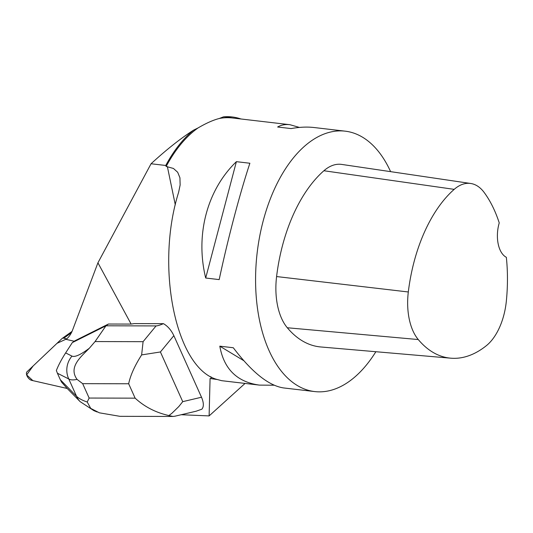 <?xml version="1.0" encoding="UTF-8"?>
<svg xmlns="http://www.w3.org/2000/svg" width="533" height="533" viewBox="0 0 533 533"><rect width="100%" height="100%" fill="white"/><g stroke="black" fill="none" stroke-linecap="round" stroke-linejoin="round"><path stroke-width="0.8" d="M66.725 338.881L63.767 338.202A5.203 2.752 -125.5 0 0 62.194 338.422A5.203 2.752 -125.5 0 0 62.035 338.555L27.003 371.787A5.203 2.752 -125.5 0 0 27.31 376.478A5.203 2.752 -125.5 0 0 31.634 380.349L67.238 388.484L32.879 380.635L26.65 374.899L33.139 365.964L57.018 343.319L66.725 338.881M74.24 341.24L66.185 339.394L67.198 338.435A66.858 35.345 54.5 0 0 72.555 330.12L97.932 262.809L131.118 324.077L108.446 324.024L74.793 340.84L72.308 342.619L105.96 325.803L108.446 324.024M131.118 324.077L134.223 323.598L163.458 323.664C167.782 326.183 171.246 330.18 173.851 335.65L160.413 351.967L141.638 354.905C134.716 365.771 130.392 375.392 128.673 383.767L82.675 383.66L77.052 379.376C73.341 380.196 70.583 380.056 68.77 378.97A20.974 20.374 -63.2 0 1 71.982 356.117C74.953 357.363 80.743 354.731 89.351 348.222L95.067 341.566L105.96 325.803L156.069 325.916C157.455 325.91 159.913 325.157 163.458 323.664M217.391 379.543L210.075 378.51L209.116 415.907L181.233 414.727M165.75 165.477A132.077 73.854 -83.3 0 1 193.512 130.179C180.56 138.46 166.409 149.653 151.059 163.758L165.75 165.477L166.163 166.456L173.418 168.448L177.682 172.266L179.941 177.795L180.134 185.011L178.608 192.34C154.956 267.333 175.983 368.869 217.377 379.543L221.708 380.689L259.471 385.112L274.149 385.219M151.059 163.758L97.932 262.809M245.047 383.427L209.116 415.907M375.865 351.72A131.091 73.307 -83.3 0 1 354.045 377.67A131.091 73.307 -83.3 0 1 314.736 391.575A131.091 73.307 -83.3 0 1 255.6 283.07A131.091 73.307 -83.3 0 1 310.932 141.158A131.091 73.307 -83.3 0 1 345.177 131.165A131.091 73.307 -83.3 0 1 390.609 171.646M299.413 127.427L289.912 124.702L232.261 117.966A131.091 73.307 96.7 0 0 219.316 118.479C213.253 120.025 206.158 123.183 198.016 127.96A131.091 73.307 96.7 0 0 166.163 166.456M289.912 124.702C285.328 124.176 281.231 124.942 277.626 127.001L291.118 128.58C299.386 127.067 307.041 126.714 314.09 127.527L345.177 131.165M236.386 161.666C207.017 189.988 195.151 234.96 205.691 278.019L219.183 279.598C227.904 238.791 239.77 193.812 249.877 163.245L236.386 161.666L205.691 278.019M314.736 391.575L283.649 387.944C268.779 385.739 251.989 372.34 233.294 347.749L219.803 346.17C223.907 369.056 237.125 382.041 259.471 385.112M198.016 127.96L193.512 130.179M232.161 116.96L223.434 116.867A132.077 73.854 -83.3 0 1 232.161 116.96A132.077 73.854 -83.3 0 1 240.983 118.986M223.434 116.867L219.316 118.479M450.771 358.183L320.813 346.97A131.091 73.307 -83.3 0 1 287.3 327.755A55.712 31.154 -83.3 0 1 276.587 276.554A131.091 73.307 -83.3 0 1 323.897 170.74A55.712 31.154 -83.3 0 1 341.686 164.417L470.726 183.485A51.761 28.942 -83.3 0 1 484.077 192.353A127.14 71.096 -83.3 0 1 499.241 222.894A26.217 14.664 -83.3 0 0 506.343 257.299A127.14 71.096 -83.3 0 1 506.35 301.052A51.761 28.942 -83.3 0 1 486.422 345.624A127.14 71.096 -83.3 0 1 450.771 358.183A127.14 71.096 -83.3 0 1 418.265 339.548A51.761 28.942 -83.3 0 1 408.311 291.977A127.14 71.096 -83.3 0 1 454.196 189.355A51.761 28.942 -83.3 0 1 470.726 183.485M219.803 346.17L243.788 360.681M97.153 411.989L93.861 410.65L80.097 401.609A20.974 18.908 -44.4 0 1 76.552 396.299C78.871 398.511 82.422 400.41 87.219 402.009L89.138 398.051L135.135 398.158C144.496 406.786 155.736 412.582 168.874 415.547L171.939 413.255L178.802 406.566L182.732 401.655L201.507 397.232L173.851 335.65M201.507 397.232C203.819 402.695 203.939 406.686 201.867 409.191L196.164 411.203L174.917 416.213M57.404 373.233L60.322 379.729L76.552 396.299L68.77 378.97L57.404 373.233L56.358 370.502C58.443 365.185 61.535 359.322 65.639 352.913L71.982 356.117M72.308 342.619L65.639 352.913M80.097 401.609L66.772 388.011L61.575 382.128L60.322 379.729M172.785 416.453L119.932 416.326L99.365 412.815L90.73 408.398L87.219 402.009M95.067 341.566L143.091 341.673L141.638 354.905M168.874 415.547L172.965 416.46L174.871 416.226M89.351 348.222C81.476 356.35 68.011 366.857 77.052 379.376M71.389 332.759L63.767 338.202M167.375 166.596L175.297 204.859M210.888 376.704L211.288 378.65M418.265 339.548L287.3 327.755M408.311 291.977L276.587 276.554M454.196 189.355L323.897 170.74M82.675 383.66L89.138 398.051M135.135 398.158L128.673 383.767M160.413 351.967L182.732 401.655M143.091 341.673L156.069 325.916M72.035 331.399L62.194 338.422"/></g></svg>
